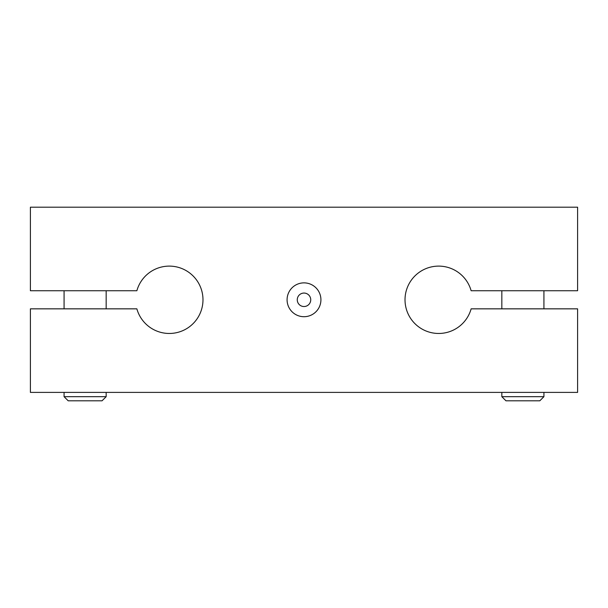 <?xml version="1.0" encoding="UTF-8"?>
<svg xmlns="http://www.w3.org/2000/svg" width="608" height="608" viewBox="0 0 608 608"><rect width="100%" height="100%" fill="white"/><g stroke="black" fill="none" stroke-linecap="round" stroke-linejoin="round"><path stroke-width="0.91" d="M297.266 299.79A6.734 6.734 0 0 0 307.367 305.626A6.734 6.734 0 0 0 307.367 293.96A6.734 6.734 0 0 0 297.266 299.79M287.082 299.79A16.918 16.918 0 0 1 312.459 285.137A16.918 16.918 0 0 1 312.459 314.442A16.918 16.918 0 0 1 287.082 299.79M577.6 207.191L577.6 290.738L471.132 290.738A33.676 33.676 0 0 0 419.284 272.27A33.676 33.676 0 0 0 419.284 327.309A33.676 33.676 0 0 0 471.132 308.841L577.6 308.841L577.6 392.396L30.4 392.396L30.4 308.841L136.868 308.841A33.676 33.676 0 0 0 188.716 327.309A33.676 33.676 0 0 0 188.716 272.27A33.676 33.676 0 0 0 136.868 290.738L30.4 290.738L30.4 207.191L577.6 207.191M106.164 396.682L64.076 396.682L68.202 400.809L102.038 400.809L106.164 396.682L106.164 392.396M106.164 308.841L106.164 290.738M543.924 396.682L501.836 396.682L505.962 400.809L539.798 400.809L543.924 396.682L543.924 392.396M543.924 308.841L543.924 290.738M64.076 290.738L64.076 308.841M64.076 392.396L64.076 396.682M501.836 290.738L501.836 308.841M501.836 392.396L501.836 396.682"/></g></svg>
